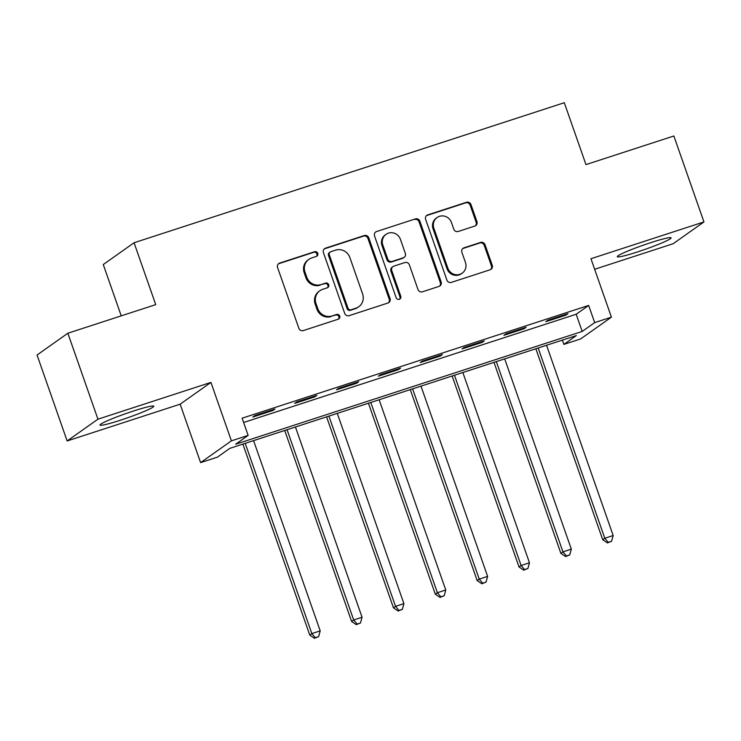 <?xml version="1.0" encoding="UTF-8"?>
<svg xmlns="http://www.w3.org/2000/svg" width="741" height="741" viewBox="0 0 741 741"><rect width="100%" height="100%" fill="white"/><g stroke="black" fill="none" stroke-linecap="round" stroke-linejoin="round"><path stroke-width="1.11" d="M317.732 253.329A2.51 2.408 54.7 0 0 314.601 251.718L279.681 263.083A3.585 3.446 54.7 0 0 277.579 267.529L298.845 328.263A3.585 3.446 54.7 0 0 303.319 330.569L338.229 319.204A2.51 2.408 54.7 0 0 339.702 316.092A2.51 2.408 54.7 0 0 336.581 314.48L332.061 315.953A11.476 11.022 54.7 0 1 317.759 308.571L315.99 303.514A11.476 11.022 54.7 0 1 322.724 289.296L327.244 287.823A2.51 2.408 54.7 0 0 328.717 284.711A2.51 2.408 54.7 0 0 325.586 283.099L321.066 284.572A11.476 11.022 54.7 0 1 306.774 277.19L304.996 272.132A11.476 11.022 54.7 0 1 311.739 257.914L316.25 256.442A2.51 2.408 54.7 0 0 317.732 253.329M316.426 256.377A2.51 2.408 54.7 0 0 313.767 252.301L278.848 263.666A3.585 3.446 54.7 0 0 278.403 263.852M338.405 319.139A2.51 2.408 54.7 0 0 335.747 315.064L332.061 315.953M327.42 287.758A2.51 2.408 54.7 0 0 324.753 283.683L321.066 284.572M650.681 242.678A28.501 2.269 160.7 0 0 617.29 256.692A28.501 2.269 160.7 0 0 637.695 251.866A28.501 2.269 160.7 0 0 671.087 237.852A28.501 2.269 160.7 0 0 650.681 242.678M133.399 411.042A28.501 2.269 160.7 0 0 100.007 425.056A28.501 2.269 160.7 0 0 120.413 420.221A28.501 2.269 160.7 0 0 153.804 406.216A28.501 2.269 160.7 0 0 133.399 411.042M474.842 226.061A3.585 3.446 54.7 0 0 476.945 221.615L470.98 204.581A3.585 3.446 54.7 0 0 466.515 202.274L427.733 214.89A3.585 3.446 54.7 0 0 425.63 219.336L446.897 280.079A3.585 3.446 54.7 0 0 451.371 282.377L490.144 269.761A3.585 3.446 54.7 0 0 492.256 265.315L485.04 244.734A3.585 3.446 54.7 0 0 480.576 242.427L463.977 247.827A3.585 3.446 54.7 0 0 461.875 252.273L465.45 262.481A9.596 9.216 54.7 0 1 462.199 273.17A9.596 9.216 54.7 0 1 447.87 268.205L433.865 228.219A9.596 9.216 54.7 0 1 437.116 217.521A9.596 9.216 54.7 0 1 451.445 222.495L453.779 229.154A3.585 3.446 54.7 0 0 458.244 231.461L474.842 226.061M594.68 322.604L611.418 317.157L580.62 338.943L563.882 344.389L576.368 335.562L229.84 448.342L217.354 457.178L200.607 462.625L231.405 440.839L248.142 435.393L235.666 444.22L582.194 331.44L594.68 322.604L588.66 305.422L242.122 418.202L248.142 435.393M67.848 333.237L97.942 419.184L67.144 440.96L37.05 355.022L67.848 333.237L155.73 304.634L134.065 242.752L564.299 102.721L585.964 164.604L673.856 135.992L703.95 221.939L590.947 258.72L611.418 317.157M67.144 440.96L180.146 404.188L210.935 382.402L97.942 419.184M210.935 382.402L231.405 440.839M368.777 237.842A3.585 3.446 54.7 0 0 364.303 235.536L325.531 248.161A3.585 3.446 54.7 0 0 323.419 252.607L344.695 313.341A3.585 3.446 54.7 0 0 349.159 315.647L387.941 303.023A3.585 3.446 54.7 0 0 390.044 298.577L368.777 237.842L367.944 238.435A3.585 3.446 54.7 0 0 363.47 236.129L324.697 248.744A3.585 3.446 54.7 0 0 324.243 248.93M376.632 231.525L415.414 218.901A3.585 3.446 54.7 0 1 419.878 221.207L441.145 281.95A3.585 3.446 54.7 0 1 439.043 286.387L422.444 291.797A3.585 3.446 54.7 0 1 417.98 289.49L409.356 264.852A3.585 3.446 54.7 0 0 404.882 262.555L393.879 266.13A3.585 3.446 54.7 0 0 391.767 270.576L400.751 296.224A2.51 2.408 54.7 0 1 399.899 299.021A2.51 2.408 54.7 0 1 396.148 297.725L374.529 235.971A3.585 3.446 54.7 0 1 376.632 231.525L415.414 218.901M594.653 269.27L673.152 243.724L703.95 221.939M243.622 422.481L576.174 314.249L588.66 305.422M252.829 417.026L272.92 410.486L275.004 409.013L254.913 415.553L252.829 417.026M294.686 403.4L314.777 396.861L316.852 395.398L296.761 401.928L294.686 403.4M336.534 389.785L356.625 383.245L358.709 381.772L338.618 388.312L336.534 389.785M378.392 376.159L398.473 369.62L400.557 368.147L380.466 374.687L378.392 376.159M420.24 362.534L440.33 356.004L442.405 354.531L422.324 361.071L420.24 362.534M462.088 348.918L482.178 342.379L484.262 340.906L464.172 347.446L462.088 348.918M503.945 335.293L524.035 328.754L526.11 327.281L506.02 333.82L503.945 335.293M545.793 321.677L565.883 315.138L567.967 313.665L547.877 320.205L545.793 321.677M134.065 242.752L103.268 264.537L121.237 315.861M562.382 340.11L563.882 344.389M180.146 404.188L200.607 462.625M576.174 314.249L582.194 331.44M272.92 410.486L272.669 409.773M314.777 396.861L314.527 396.148M356.625 383.245L356.375 382.532M398.473 369.62L398.223 368.907M440.33 356.004L440.08 355.291M482.178 342.379L481.928 341.666M524.035 328.754L523.785 328.041M565.883 315.138L565.633 314.425M308.886 259.341L308.052 259.924A11.476 11.022 54.7 0 0 304.171 272.716L304.996 272.132M320.242 285.155A11.476 11.022 54.7 0 1 305.94 277.782L304.171 272.716M319.88 290.722L319.047 291.306A11.476 11.022 54.7 0 0 315.157 304.097L315.99 303.514M331.227 316.537A11.476 11.022 54.7 0 1 316.926 309.164L315.157 304.097M388.395 302.837A3.585 3.446 54.7 0 0 389.21 299.169L367.944 238.435M330.792 251.708A2.51 2.408 54.7 0 0 329.319 254.821L347.992 308.136A2.51 2.408 54.7 0 0 351.123 309.747L355.884 308.191A11.476 11.022 54.7 0 0 362.618 293.973L349.863 257.535A11.476 11.022 54.7 0 0 335.562 250.152L330.792 251.708M330.171 252.023L329.337 252.607A2.51 2.408 54.7 0 0 328.495 255.404L329.319 254.821M358.737 306.765L357.903 307.358A11.476 11.022 54.7 0 1 355.05 308.784L350.289 310.331A2.51 2.408 54.7 0 1 347.159 308.719L328.495 255.404M439.496 286.211A3.585 3.446 54.7 0 0 440.311 282.534L419.045 221.8A3.585 3.446 54.7 0 0 414.58 219.493M392.989 266.584L392.156 267.168A3.585 3.446 54.7 0 0 390.942 271.169L399.918 296.808L400.751 296.224M399.455 299.271A2.51 2.408 54.7 0 0 399.918 296.808M400.399 239.297A9.596 9.216 54.7 0 0 386.07 234.323A9.596 9.216 54.7 0 0 382.819 245.021L387.756 259.109A3.585 3.446 54.7 0 0 392.221 261.406L403.234 257.831A3.585 3.446 54.7 0 0 405.336 253.385L400.399 239.297M386.07 234.323L385.237 234.916A9.596 9.216 54.7 0 0 381.986 245.604L382.819 245.021M404.123 257.377L403.289 257.97A3.585 3.446 54.7 0 1 402.4 258.414L391.387 261.999A3.585 3.446 54.7 0 1 386.922 259.693L381.986 245.604M437.116 217.521L436.282 218.113A9.596 9.216 54.7 0 0 433.031 228.802L433.865 228.219M462.199 273.17L461.365 273.762A9.596 9.216 54.7 0 1 447.036 268.788L433.031 228.802M490.598 269.576A3.585 3.446 54.7 0 0 491.422 265.899L484.216 245.317A3.585 3.446 54.7 0 0 479.742 243.011L463.144 248.42A3.585 3.446 54.7 0 0 462.699 248.596M475.296 225.875A3.585 3.446 54.7 0 0 476.12 222.207L470.146 205.164A3.585 3.446 54.7 0 0 465.681 202.858L426.899 215.483A3.585 3.446 54.7 0 0 426.455 215.668M242.881 444.1L309.757 635.065L311.841 633.592L320.205 630.869L253.579 440.617M245.215 443.34L311.841 633.592L315.286 637.686L314.453 638.279L318.639 636.602L315.286 637.686M320.205 630.869L318.639 636.602M314.453 638.279L309.757 635.065M284.729 430.475L351.605 621.449L353.689 619.976L362.062 617.253L295.437 426.992M287.063 429.715L353.689 619.976L357.143 624.07L356.31 624.654L360.487 622.977L357.143 624.07M362.062 617.253L360.487 622.977M356.31 624.654L351.605 621.449M326.586 416.859L393.462 607.824L395.537 606.351L403.91 603.628L337.285 413.376M328.911 416.099L395.537 606.351L398.991 610.445L398.158 611.038L402.344 609.352L398.991 610.445M403.91 603.628L402.344 609.352M398.158 611.038L393.462 607.824M368.434 403.234L435.31 594.199L437.394 592.726L445.758 590.003L379.133 399.751M370.769 402.474L437.394 592.726L440.839 596.82L440.015 597.413L444.192 595.736L440.839 596.82M445.758 590.003L444.192 595.736M440.015 597.413L435.31 594.199M410.282 389.618L477.167 580.583L479.242 579.11L487.615 576.387L420.99 386.135M412.617 388.858L479.242 579.11L482.697 583.204L481.863 583.788L486.04 582.111L482.697 583.204M487.615 576.387L486.04 582.111M481.863 583.788L477.167 580.583M452.14 375.993L519.015 566.958L521.099 565.485L529.463 562.762L462.838 372.51M454.465 375.233L521.099 565.485L524.545 569.579L523.711 570.172L527.898 568.486L524.545 569.579M529.463 562.762L527.898 568.486M523.711 570.172L519.015 566.958M493.988 362.368L560.863 553.332L562.947 551.869L571.32 549.137L504.695 358.885M496.322 361.608L562.947 551.869L566.402 555.954L565.568 556.547L569.746 554.87L566.402 555.954M571.32 549.137L569.746 554.87M565.568 556.547L560.863 553.332M535.845 348.752L602.72 539.717L604.795 538.244L613.168 535.521L546.543 345.269M538.17 347.992L604.795 538.244L608.25 542.338L607.416 542.921L611.594 541.245L608.25 542.338M613.168 535.521L611.594 541.245M607.416 542.921L602.72 539.717M313.767 252.301L314.601 251.718M335.747 315.064L336.581 314.48M324.753 283.683L325.586 283.099M305.94 277.782L306.774 277.19M316.926 309.164L317.759 308.571M278.848 263.666L279.681 263.083M389.21 299.169L390.044 298.577M324.697 248.744L325.531 248.161M363.47 236.129L364.303 235.536M347.159 308.719L347.992 308.136M350.289 310.331L351.123 309.747M355.05 308.784L355.884 308.191M419.045 221.8L419.878 221.207M440.311 282.534L441.145 281.95M390.942 271.169L391.767 270.576M386.922 259.693L387.756 259.109M391.387 261.999L392.221 261.406M402.4 258.414L403.234 257.831M447.036 268.788L447.87 268.205M463.144 248.42L463.977 247.827M479.742 243.011L480.576 242.427M484.216 245.317L485.04 244.734M491.422 265.899L492.256 265.315M426.899 215.483L427.733 214.89M465.681 202.858L466.515 202.274M470.146 205.164L470.98 204.581M476.12 222.207L476.945 221.615"/></g></svg>
